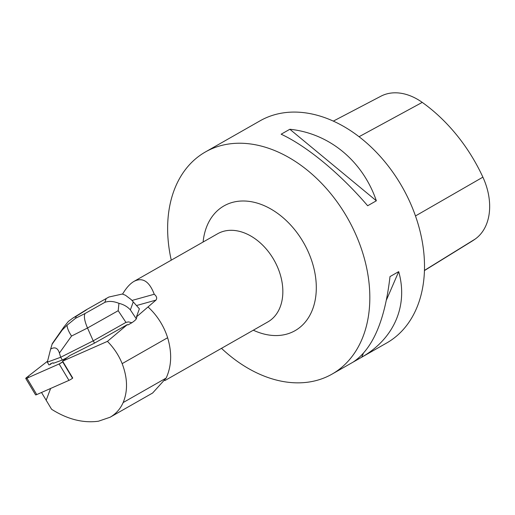 <?xml version="1.0" encoding="UTF-8"?>
<svg xmlns="http://www.w3.org/2000/svg" width="515" height="515" viewBox="0 0 515 515"><rect width="100%" height="100%" fill="white"/><g stroke="black" fill="none" stroke-linecap="round" stroke-linejoin="round"><path stroke-width="0.77" d="M62.682 361.852L72.512 378.248A3.219 0.476 149.1 0 1 68.959 380.373L36.745 394.587A3.219 0.476 149.1 0 1 35.58 394.863L25.75 378.467A3.219 0.476 -30.9 0 0 26.915 378.19L59.128 363.976A3.219 0.476 -30.9 0 0 62.682 361.852L59.122 363.976L28.982 377.276L27.887 376.517L47.528 361.208L26.561 377.553A3.219 0.476 -30.9 0 0 25.75 378.467M136.642 305.504L155.961 300.116L136.443 316.912L136.784 317.485L136.295 318.824L130.366 309.895C127.437 306.657 123.626 304.468 118.946 303.335C113.506 301.172 108.8 300.85 104.809 302.369L85.065 313.5C83.681 316.088 84.492 320.922 87.505 328.004L118.193 310.706L125.956 322.396L128.505 321.894L131.879 322.744L127.958 324.952L127.379 324.585L94.56 343.087L69.686 355.633L62.611 361.15L72.744 378.055M47.322 362.161L50.631 349.086C54.854 346.64 57.783 347.96 59.412 353.052L60.68 357.262L47.322 362.161L48.97 364.916L50.876 364.214L50.567 363.699A10.474 1.545 -30.9 0 0 53.103 362.772L53.412 363.287L62.328 360.017L60.68 357.262L93.215 340.846L94.56 343.087M127.379 324.585L107.435 341.368L62.611 361.15M139.378 308.813L131.241 299.633L139.378 308.813L136.443 316.912M53.103 362.772L50.567 363.699M107.435 341.368C113.937 347.966 118.843 355.389 122.158 363.635C127.617 377.959 127.945 390.937 123.156 402.556C120.317 408.955 115.959 413.854 110.075 417.253L98.449 421.219C83.037 423.285 67.413 419.3 51.577 409.264L41.522 392.481M148.062 307.017A51.14 36.288 60.3 0 1 167.626 337.731C172.1 352.64 171.617 366.081 166.165 378.055L152.678 392.964M50.625 388.465L46.176 400.252M171.257 260.165A127.855 90.724 60.3 0 1 205.446 151.938A127.855 90.724 60.3 0 1 362.554 252.369A127.855 90.724 60.3 0 1 332.008 374.135A127.855 90.724 60.3 0 1 221.482 348.34M205.446 151.938L260.12 120.793A127.855 90.724 60.3 0 1 402.234 186.99A127.855 90.724 60.3 0 1 386.681 342.99L332.008 374.135M367.659 205.749L376.356 200.792C362.695 160.925 329.33 133.34 289.842 129.265L281.145 134.215C306.889 146.125 340.248 173.709 367.659 205.749M353.013 362.167L361.71 357.21C394.084 338.696 408.344 305.698 398.694 271.637L389.997 276.594C384.93 320.723 372.603 349.241 353.013 362.167M333.347 121.102L380.926 96.202A57.011 40.453 60.3 0 1 422.242 102.382A142.243 100.934 60.3 0 1 482.89 177.16A57.011 40.453 60.3 0 1 475.171 239.069A142.243 100.934 60.3 0 1 471.457 241.529L424.424 270.587M376.356 200.792L289.842 129.265M361.71 357.21L363.287 353.56M386.52 299.807L398.694 271.637M155.961 300.116C157.3 298.249 156.727 296.292 154.243 294.252C149.324 281.319 142.591 277.025 134.042 281.364C130.044 283.681 126.22 287.924 122.576 294.104M131.995 300.451L154.243 294.252M67.24 357.539L62.328 360.017M72.976 318.025L68.398 321.405L63.763 327.173L62.264 329.973L67.014 325.229L75.518 318.315L76.278 316.223L72.976 318.025L86.327 309.753L108.877 297.033L122.319 294.026L125.448 295.243L131.241 299.633M125.956 322.396L93.215 340.846L87.505 328.004L71.54 336.057C68.74 331.808 67.227 328.203 67.014 325.229M131.879 322.744C134.447 320.967 135.921 319.661 136.295 318.824M50.631 349.086L52.285 343.608L63.763 327.18M118.193 310.706L118.946 303.335M68.959 380.373L59.128 363.976M26.915 378.19L36.745 394.587M122.158 363.635L167.626 337.731M422.242 102.382L359.071 136.713M482.89 177.16L415.47 215.959M475.171 239.069L424.431 270.414M164.832 380.604L267.839 321.933A50.734 35.999 -119.7 0 0 279.96 273.613A50.734 35.999 -119.7 0 0 217.62 233.759L134.042 281.364M253.322 330.199A71.797 50.946 -119.7 0 0 312.219 262.283A71.797 50.946 -119.7 0 0 251.803 201.803A71.797 50.946 -119.7 0 0 203.103 242.031M123.156 402.556L166.165 378.055M130.366 309.895L133.198 302.093M85.065 313.5L75.518 318.315M106.084 298.855L104.809 302.369M76.278 316.223L86.34 309.985M59.412 353.052L71.54 336.057M62.264 329.973L52.015 344.329M52.227 343.756L62.708 328.744M110.075 417.253L152.743 392.951M86.327 309.753L108.884 297.046"/></g></svg>
